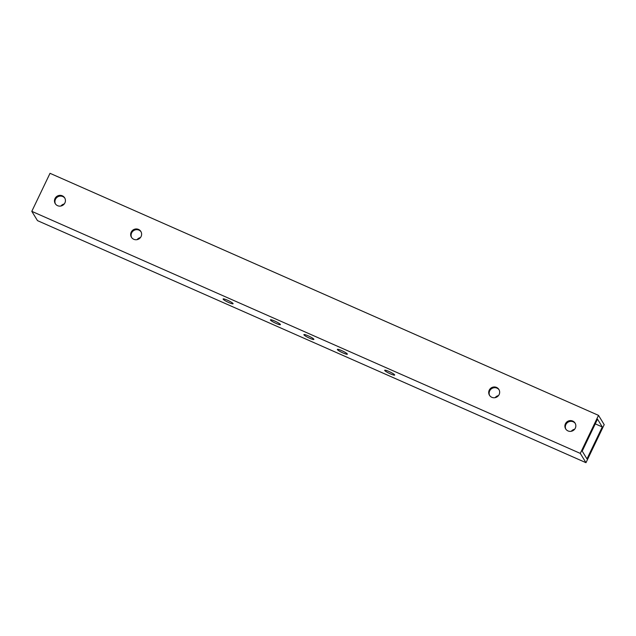 <?xml version="1.0" encoding="UTF-8"?>
<svg xmlns="http://www.w3.org/2000/svg" width="636" height="636" viewBox="0 0 636 636"><rect width="100%" height="100%" fill="white"/><g stroke="black" fill="none" stroke-linecap="round" stroke-linejoin="round"><path stroke-width="0.95" d="M585.979 462.69L580.294 453.404L31.8 211.343L50.021 173.31L598.516 415.372L604.2 424.657L585.979 462.69L37.484 220.628L31.8 211.343M580.294 453.404L598.516 415.372M64.904 202.916A5.541 5.358 -31.5 0 0 57.161 196.166A5.541 5.358 -31.5 0 0 60.197 206.128A5.541 5.358 -31.5 0 0 64.904 202.916M141.089 236.536A5.541 5.358 -31.5 0 0 133.337 229.787A5.541 5.358 -31.5 0 0 136.382 239.74A5.541 5.358 -31.5 0 0 141.089 236.536M575.31 428.171A5.541 5.358 -31.5 0 0 567.566 421.422A5.541 5.358 -31.5 0 0 570.603 431.375A5.541 5.358 -31.5 0 0 575.31 428.171M499.133 394.551A5.541 5.358 -31.5 0 0 491.382 387.801A5.541 5.358 -31.5 0 0 494.426 397.754A5.541 5.358 -31.5 0 0 499.133 394.551M233.046 303.547A5.541 0.787 -154.4 0 0 227.895 300.399A5.541 0.787 -154.4 0 0 223.101 298.968A5.541 0.787 -154.4 0 0 227.752 302.068A5.541 0.787 -154.4 0 0 233.086 303.754A5.541 0.787 -154.4 0 0 233.046 303.547M280.365 324.432A5.541 0.787 -154.4 0 0 275.213 321.283A5.541 0.787 -154.4 0 0 270.419 319.852A5.541 0.787 -154.4 0 0 275.078 322.953A5.541 0.787 -154.4 0 0 280.412 324.638A5.541 0.787 -154.4 0 0 280.365 324.432M313.842 339.203A5.541 0.787 -154.4 0 0 308.691 336.054A5.541 0.787 -154.4 0 0 303.897 334.623A5.541 0.787 -154.4 0 0 308.547 337.724A5.541 0.787 -154.4 0 0 313.882 339.409A5.541 0.787 -154.4 0 0 313.842 339.203M347.312 353.974A5.541 0.787 -154.4 0 0 342.16 350.826A5.541 0.787 -154.4 0 0 337.366 349.395A5.541 0.787 -154.4 0 0 342.025 352.495A5.541 0.787 -154.4 0 0 347.359 354.18A5.541 0.787 -154.4 0 0 347.312 353.974M394.638 374.858A5.541 0.787 -154.4 0 0 389.486 371.71A5.541 0.787 -154.4 0 0 384.693 370.279A5.541 0.787 -154.4 0 0 389.343 373.38A5.541 0.787 -154.4 0 0 394.678 375.065A5.541 0.787 -154.4 0 0 394.638 374.858M582.202 451.107L597.514 419.156L602.284 426.955L586.98 458.906L582.202 451.107M64.888 198.217A5.541 5.358 -31.5 0 0 55.475 203.989M141.073 231.838A5.541 5.358 -31.5 0 0 131.652 237.61M575.294 423.473A5.541 5.358 -31.5 0 0 565.881 429.244M499.117 389.852A5.541 5.358 -31.5 0 0 489.696 395.624M602.284 426.955L595.264 423.854M64.244 203.973A5.541 5.358 -31.5 0 0 60.897 206.032M140.429 237.594A5.541 5.358 -31.5 0 0 137.074 239.653M498.473 395.608A5.541 5.358 -31.5 0 0 495.118 397.659M574.65 429.228A5.541 5.358 -31.5 0 0 571.295 431.28"/></g></svg>

